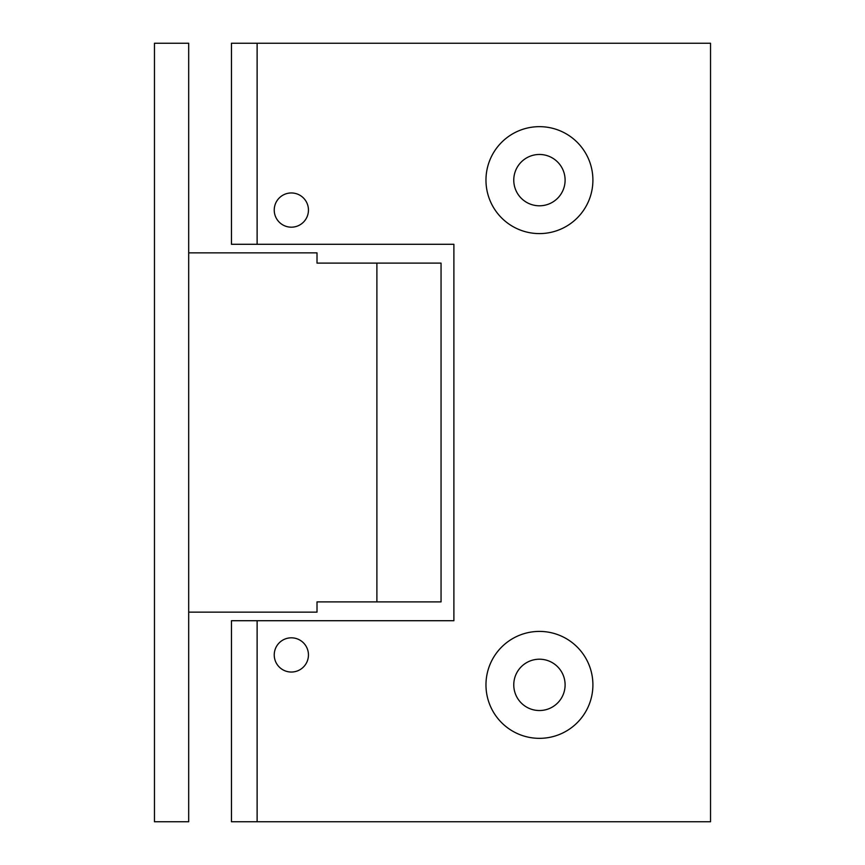 <?xml version="1.0" encoding="UTF-8"?>
<svg xmlns="http://www.w3.org/2000/svg" width="865" height="865" viewBox="0 0 865 865"><rect width="100%" height="100%" fill="white"/><g stroke="black" fill="none" stroke-linecap="round" stroke-linejoin="round"><path stroke-width="1.3" d="M539.436 631.407A53.468 53.468 0 0 1 592.903 684.875A53.468 53.468 0 0 1 539.436 738.342A53.468 53.468 0 0 1 485.968 684.875A53.468 53.468 0 0 1 539.436 631.407M539.436 659.206A25.669 25.669 0 0 1 565.105 684.875A25.669 25.669 0 0 1 539.436 710.533A25.669 25.669 0 0 1 513.767 684.875A25.669 25.669 0 0 1 539.436 659.206M539.436 126.658A53.468 53.468 0 0 0 485.968 180.125A53.468 53.468 0 0 0 539.436 233.593A53.468 53.468 0 0 0 592.903 180.125A53.468 53.468 0 0 0 539.436 126.658M539.436 154.467A25.669 25.669 0 0 0 513.767 180.125A25.669 25.669 0 0 0 539.436 205.794A25.669 25.669 0 0 0 565.105 180.125A25.669 25.669 0 0 0 539.436 154.467M274.237 210.076A17.105 17.105 0 0 0 291.343 227.181A17.105 17.105 0 0 0 308.448 210.076A17.105 17.105 0 0 0 291.343 192.96A17.105 17.105 0 0 0 274.237 210.076M274.237 654.924A17.105 17.105 0 0 0 291.343 672.04A17.105 17.105 0 0 0 308.448 654.924A17.105 17.105 0 0 0 291.343 637.819A17.105 17.105 0 0 0 274.237 654.924M257.121 244.287L231.463 244.287L231.463 43.25L257.121 43.25L257.121 244.287L453.887 244.287L453.887 620.713L257.121 620.713L257.121 821.75L710.533 821.75L710.533 43.25L257.121 43.25M257.121 821.75L231.463 821.75L231.463 620.713L257.121 620.713M376.891 601.889L441.053 601.889L441.053 263.111L376.891 263.111L376.891 601.889L317.012 601.889L317.012 612.15L188.689 612.15M188.689 252.85L317.012 252.85L317.012 263.111L376.891 263.111M453.887 244.287L453.887 620.713M154.467 821.75L188.689 821.75L188.689 43.25L154.467 43.25L154.467 821.75"/></g></svg>

